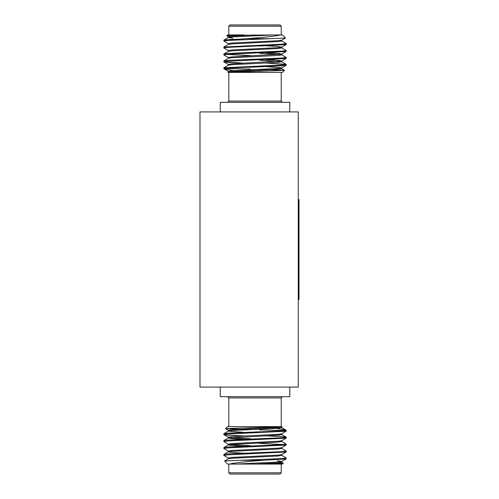 <?xml version="1.0" encoding="UTF-8"?>
<svg xmlns="http://www.w3.org/2000/svg" width="499" height="499" viewBox="0 0 499 499"><rect width="100%" height="100%" fill="white"/><g stroke="black" fill="none" stroke-linecap="round" stroke-linejoin="round"><path stroke-width="0.75" d="M279.771 68.307L281.648 68.65L284.492 70.297L282.484 72.38L228.293 72.38L284.511 70.347L260.771 69.373M259.642 60.254L281.648 61.72L286.164 64.334L266.173 63.067L286.226 64.402L282.047 64.982L223.883 67.795L223.82 68.637L224.301 69.055L237.655 71.263M281.648 40.918L286.164 43.532L286.164 44.542L259.642 46.051M281.648 47.848L286.164 50.461L286.164 51.478L266.173 52.744L278.143 53.424L281.648 54.092L231.898 56.892L228.324 57.472L228.324 58.339M283.95 57.903L282.047 58.046M281.648 54.784L286.164 57.397L286.164 58.414L266.173 59.674L278.143 60.36L281.648 61.021L231.898 63.828L228.324 64.402L228.324 65.269M232.808 39.284L223.883 40.063L223.883 41.074L228.399 43.687M228.399 64.49L223.883 61.876L243.868 63.142L227.999 62.381L223.82 61.807L227.999 61.227L286.164 58.414L281.648 61.021L286.164 58.414M220.265 111.907L220.265 102.332L289.782 102.332L289.782 111.907M228.81 26.198L230.058 24.95L279.983 24.95L281.23 26.198L228.81 26.198L228.81 34.936M246.98 38.679L255.02 38.024C267.689 37.032 276.19 36.003 280.525 34.936L282.484 34.936L285.484 38.005L270.895 38.679L246.98 38.679L223.883 40.063L228.399 37.45L231.898 36.957L273.726 34.936L231.704 35.354L226.739 35.753L228.399 36.758M226.739 35.753L227.563 34.936L244.261 34.936M286.226 64.402L286.164 65.344L282.047 65.849L255.02 67.003C239.501 67.54 224.806 68.114 223.945 68.637L231.162 68.637L226.097 68.307M270.895 38.679L227.999 40.425L223.82 41.005M286.226 43.6L282.047 44.18L223.883 46.993L223.883 48.01L228.399 50.624M266.173 45.808L278.143 46.494L281.648 47.155L286.164 44.542L227.999 47.361L223.82 47.935M286.226 50.536L282.047 51.116L227.999 53.424L223.883 53.929L223.82 54.871L228.399 57.56L223.883 54.946M281.648 54.092L286.164 51.478L227.999 54.291L223.82 54.871M286.226 57.472L282.047 58.046L227.999 60.36L223.883 60.866L223.82 61.807M226.097 54.435L250.404 55.582M289.782 387.093L289.782 396.668L220.265 396.668L220.265 387.093M281.23 472.803L279.983 474.05L230.058 474.05L228.81 472.803L281.23 472.803L281.23 464.064M225.536 428.653L227.563 426.62L281.748 426.62L225.536 428.653L249.275 429.627M263.06 460.321L255.02 460.976C242.352 461.968 233.856 462.997 229.521 464.064L227.563 464.064L224.562 460.995L239.152 460.321L263.06 460.321L286.164 458.937L286.164 457.926L281.648 455.313M283.301 463.247L282.484 464.064L265.786 464.064L283.301 463.247L281.648 462.242M243.868 435.933L227.999 435.172L223.82 434.598L227.999 434.018L286.164 431.205L286.226 430.363L285.74 429.945L272.385 427.737M223.82 434.598L223.883 433.656L227.999 433.151L255.02 431.997C270.545 431.46 285.235 430.887 286.102 430.363L278.885 430.363L283.95 430.693M239.152 460.321L282.047 458.575L286.226 457.995M228.399 458.082L223.82 455.4L227.999 454.82L286.164 452.007L286.164 450.99L281.648 448.376M223.82 455.4L223.883 454.458L227.999 453.953L282.047 451.639L286.226 451.065M228.399 451.152L223.82 448.464L227.999 447.884L286.164 445.071L286.164 444.054L281.648 441.44M223.82 448.464L223.883 447.522L227.999 447.017L282.047 444.709L286.226 444.129M228.399 444.216L223.82 441.528L227.999 440.954L286.164 438.134L286.164 437.124L282.047 436.619L266.173 435.858M223.82 441.528L223.883 440.586L227.999 440.087L282.047 437.773L286.226 437.193M283.95 444.565L259.642 443.418M229.521 464.064L265.786 464.064M281.417 426.62L281.748 426.62L281.23 426.62L281.23 397.915L228.81 397.915L227.563 396.668M259.642 429.851L278.885 430.363M236.314 464.064L278.143 462.043L281.648 461.55L286.164 458.937M255.02 464.064L278.143 462.91L281.723 462.33L281.723 461.463L277.238 460.82M228.324 458.862L228.324 457.995L231.898 457.421L278.143 455.107L281.648 454.614L286.164 452.007M243.868 453.192L231.898 452.506L228.324 451.932L228.324 451.065L231.898 450.485L278.143 448.177L281.648 447.684L286.164 445.071M250.404 445.682L230.27 444.565M243.868 446.256L231.898 445.576L228.324 444.996L228.324 444.129L231.898 443.549L278.143 441.241L281.648 440.748L286.164 438.134M250.404 438.746L231.898 437.773L228.324 437.193L231.898 436.619L278.143 434.305L281.648 433.812L286.164 431.205M230.27 430.693L228.399 430.35L225.554 428.703M243.868 432.39L228.324 431.13L228.324 430.263L231.898 429.683L278.143 427.375L282.097 426.62M224.562 460.995L228.399 458.781L231.898 458.288L278.143 455.974L281.723 455.4L281.723 454.533M228.324 451.932L231.898 451.352L278.143 449.044L281.723 448.464L281.723 447.597M228.324 444.996L231.898 444.416L278.143 442.108L281.723 441.528L281.723 440.661M243.868 439.326L231.898 438.64L228.399 437.979L278.143 435.172L281.723 434.598L281.723 433.731M228.324 431.13L231.898 430.55L278.143 428.242L281.723 427.662L281.723 426.795M279.771 427.225L276.122 426.944M298.265 111.907L298.265 387.093L199.987 387.093L199.987 111.907L298.265 111.907M298.265 199.575L299.013 199.575L299.013 299.425L298.265 299.425M280.525 34.936L273.726 34.936M228.293 72.38L228.623 72.38L228.293 72.38M250.404 69.149L231.162 68.637M255.02 34.936L231.898 36.09L228.324 36.67L228.324 37.537L232.808 38.18M281.723 40.138L281.723 41.005L278.143 41.579L231.898 43.893L228.399 44.386L223.883 46.993M281.723 47.068L281.723 47.935L278.143 48.515L231.898 50.823L228.399 51.316L223.883 53.929L228.399 51.316M259.642 53.318L279.771 54.435M281.723 54.004L281.723 54.871L278.143 55.451L231.898 57.759L228.399 58.252L223.883 60.866L228.399 58.252M286.164 64.334L281.648 61.72L278.143 62.381L231.898 64.695L228.399 65.188L223.883 67.795M266.173 66.61L281.723 67.87L281.723 68.737L278.143 69.317L231.898 71.625L227.949 72.38M281.648 40.219L285.484 38.005L281.648 40.219L278.143 40.712L231.898 43.026L228.324 43.6L228.324 44.467M286.164 44.542L281.648 47.155L278.143 47.648L231.898 49.956L228.324 50.536L228.324 51.403M281.723 67.87L278.143 68.45L231.898 70.758L228.324 71.338L228.324 72.205M230.27 71.775L233.925 72.056M281.648 61.72L281.648 61.021M228.81 72.38L228.81 101.085L281.23 101.085L282.484 102.332M228.81 101.085L227.563 102.332M281.23 34.936L281.23 26.198M281.23 72.38L281.23 101.085M281.23 397.915L282.484 396.668M228.81 464.064L228.81 472.803M228.81 426.62L228.81 397.915M228.324 437.193L228.324 438.06M223.883 434.666L228.399 437.28M228.399 451.844L223.883 454.458M228.399 444.908L223.883 447.522M228.399 437.979L223.883 440.586M281.648 434.51L286.164 437.124M228.399 431.042L223.883 433.656M281.648 427.574L285.74 429.945M250.404 427.662L250.404 428.71M281.648 67.958L286.164 65.344L281.648 67.958M228.399 71.426L224.307 69.055M259.642 71.338L259.642 70.29M281.723 61.807L281.723 60.94M223.883 40.063L228.399 37.45M284.492 70.297L281.648 68.65"/></g></svg>
